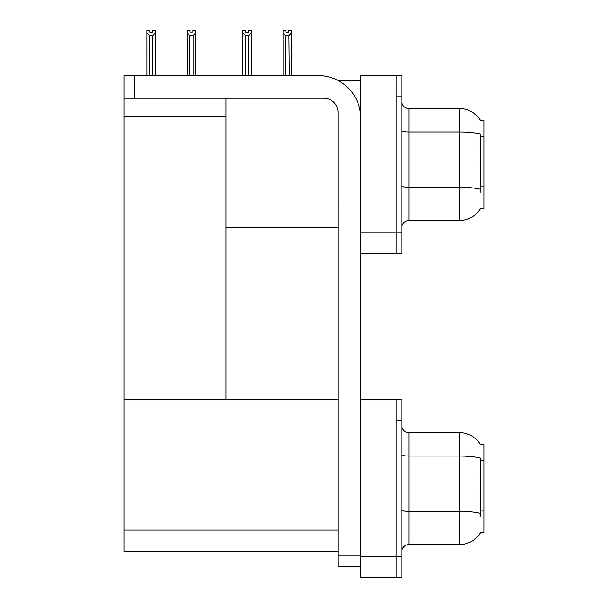 <?xml version="1.0" encoding="UTF-8"?>
<svg xmlns="http://www.w3.org/2000/svg" width="608" height="608" viewBox="0 0 608 608"><rect width="100%" height="100%" fill="white"/><g stroke="black" fill="none" stroke-linecap="round" stroke-linejoin="round"><path stroke-width="0.91" d="M338.116 80.522L360.711 80.522M396.158 399.669L396.158 577.6L401.827 577.6L401.827 399.669L360.711 399.669L360.711 75.559L396.158 75.559L396.158 253.49L360.711 253.49L360.711 232.226L396.158 232.226L396.158 253.49L401.827 253.49L401.827 232.226L396.158 232.226L396.158 96.824L401.827 96.824L401.827 232.226M226.024 227.263L338.025 227.263M480.578 120.658A24.814 24.814 0 0 0 459.253 108.52A24.814 24.814 0 0 1 480.578 120.658L484.059 120.574L484.059 208.476L480.654 208.263A24.814 24.814 0 0 1 459.253 220.529A24.814 24.814 0 0 0 480.525 208.476M226.024 116.531L226.024 399.669L123.941 399.669L123.941 116.531L226.024 116.531L226.024 98.245M123.941 116.531L123.941 75.559L134.573 75.559L134.573 98.245L323.851 98.245A14.182 14.182 0 0 1 338.025 112.419L338.025 555.978L360.711 555.978M360.711 253.49L360.711 577.6L396.158 577.6L396.158 420.934L401.827 420.934M226.024 399.669L338.025 399.669M123.941 399.669L123.941 551.372L338.025 551.372M480.578 444.767A24.814 24.814 0 0 0 459.253 432.63A24.814 24.814 0 0 1 480.578 444.767L484.059 444.684L484.059 532.585L480.654 532.372A24.814 24.814 0 0 1 459.253 544.639A24.814 24.814 0 0 0 480.525 532.585M401.827 227.612A7.091 7.091 0 0 1 408.918 220.529L459.253 220.529L459.253 108.52A24.814 24.814 0 0 1 480.525 120.574A24.814 24.814 0 0 0 459.253 108.52L408.918 108.52A7.091 7.091 0 0 1 401.827 101.43A7.091 7.091 0 0 0 408.918 108.52L408.918 220.529A7.091 7.091 0 0 0 401.827 227.612M480.654 192.174L480.198 186.01L480.297 133.98A24.814 4.309 180 0 0 459.253 131.951L408.918 131.951A7.091 1.231 -0 0 1 401.827 130.72M396.158 75.559L401.827 75.559L401.827 96.824M401.827 551.722A7.091 7.091 0 0 1 408.918 544.639L459.253 544.639L459.253 432.63A24.814 24.814 0 0 1 480.525 444.684A24.814 24.814 0 0 0 459.253 432.63L408.918 432.63A7.091 7.091 0 0 1 401.827 425.539A7.091 7.091 0 0 0 408.918 432.63L408.918 544.639A7.091 7.091 0 0 0 401.827 551.722M480.654 516.283L480.198 510.12L480.297 458.09A24.814 4.309 180 0 0 459.253 456.061L408.918 456.061A7.091 1.231 -0 0 1 401.827 454.83M289.286 75.559L288.937 35.53L285.684 35.53L283.054 32.832L283.054 30.468L285.889 30.468L285.889 32.156L288.724 32.156L285.889 32.156M288.724 32.156L288.724 30.468L291.566 30.468L291.566 32.832L288.937 35.53M288.937 75.202L291.566 75.559L291.566 32.832M285.684 35.53L285.334 75.559M283.054 75.202L283.054 32.832L283.054 75.202L285.684 75.202M248.459 32.156L245.624 32.156L248.459 32.156L248.459 30.468L251.294 30.468L251.294 32.832L248.672 35.53L245.412 35.53L245.412 75.202L242.79 75.559M245.412 35.53L242.79 32.832L242.79 30.468L245.624 30.468L245.624 32.156M242.79 32.832L242.79 75.202M251.294 32.832L251.294 75.202L248.672 75.202L248.672 35.53M193.093 35.462L189.84 35.462L187.211 32.756L187.211 30.4L190.046 30.4L190.046 32.08L192.88 32.08L192.88 30.4L195.723 30.4L195.723 32.756L193.093 35.462L193.093 75.134L195.723 75.134L195.723 75.559M195.723 75.134L195.723 32.756M189.84 35.462L189.84 75.134L187.211 75.134L187.211 75.559L187.211 32.756M189.84 75.134L189.422 75.559M192.88 32.08L190.046 32.08M152.616 32.156L149.781 32.156L152.616 32.156L152.616 30.468L155.458 30.468L155.458 75.202L152.828 75.202L152.828 35.53L149.576 35.53L149.226 75.559M149.781 32.156L149.781 30.468L146.946 30.468L146.946 75.559M155.458 32.832L152.828 35.53M149.576 35.53L146.946 32.832M149.576 75.202L146.946 75.202M360.711 566.61L338.025 566.61L338.025 555.978M360.711 118.089A42.537 42.537 0 0 0 318.182 75.559L134.573 75.559M134.573 98.245L123.941 98.245M226.024 205.998L338.025 205.998M484.059 136.39L480.198 136.39M484.059 186.01L480.198 186.01M360.711 556.335L401.827 556.335M123.941 530.1L338.025 530.1M484.059 460.499L480.198 460.499M484.059 510.12L480.198 510.12M480.373 189.293A24.814 4.309 180 0 0 459.253 187.249L408.918 187.249A7.091 1.231 0 0 1 401.827 186.018M408.918 108.52A7.091 7.091 0 0 1 401.827 101.43M480.373 513.403A24.814 4.309 180 0 0 459.253 511.358L408.918 511.358A7.091 1.231 0 0 1 401.827 510.127M408.918 432.63A7.091 7.091 0 0 1 401.827 425.539"/></g></svg>
